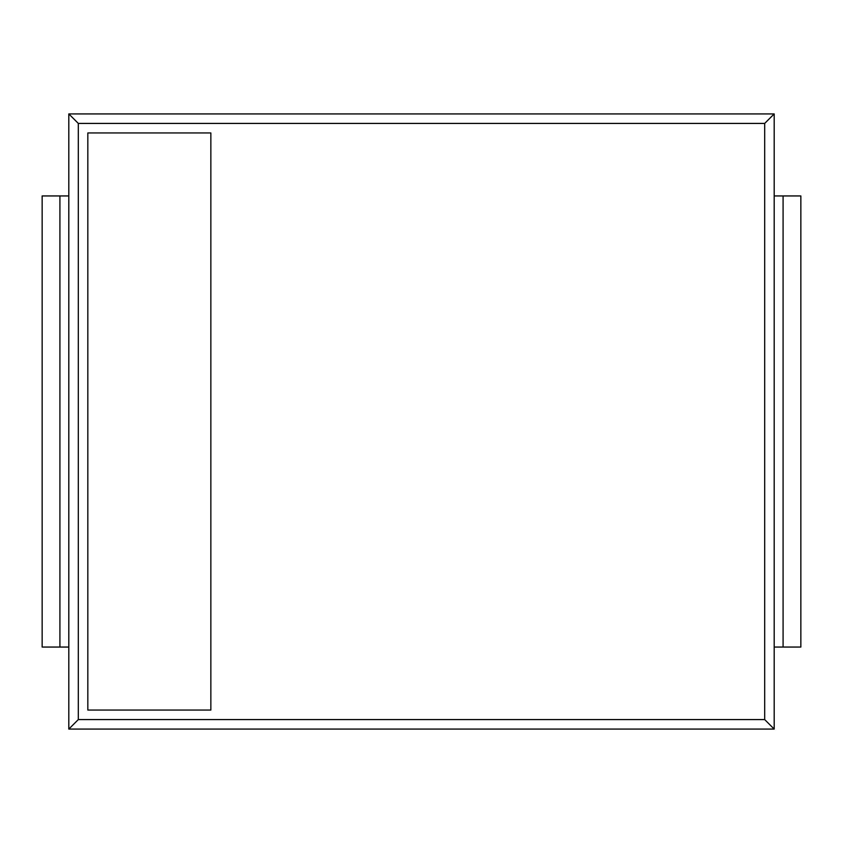 <?xml version="1.0" encoding="UTF-8"?>
<svg xmlns="http://www.w3.org/2000/svg" width="843" height="843" viewBox="0 0 843 843"><rect width="100%" height="100%" fill="white"/><g stroke="black" fill="none" stroke-linecap="round" stroke-linejoin="round"><path stroke-width="1.26" d="M774.19 195.945L783.084 195.945L783.084 647.055L774.19 647.055M800.85 195.945L800.85 647.055L800.85 195.945L783.084 195.945M800.85 647.055L783.084 647.055M774.19 113.921L68.81 113.921L68.81 729.079L774.19 729.079L774.19 113.921L764.685 123.426L78.315 123.426L78.315 719.574L764.685 719.574L764.685 123.426M774.19 729.079L764.685 719.574M68.81 647.055L42.15 647.055L42.15 195.945L68.81 195.945M68.81 729.079L78.315 719.574M68.81 113.921L78.315 123.426M87.83 132.941L87.83 710.059L210.855 710.059L210.855 132.941L87.83 132.941M42.15 647.055L42.15 195.945M59.916 647.055L59.916 195.945"/></g></svg>
